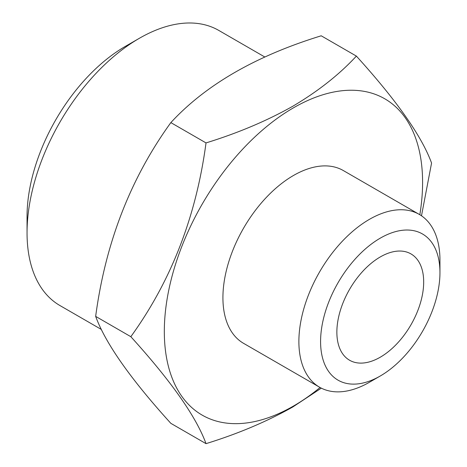 <?xml version="1.0" encoding="UTF-8"?>
<svg xmlns="http://www.w3.org/2000/svg" width="467" height="467" viewBox="0 0 467 467"><rect width="100%" height="100%" fill="white"/><g stroke="black" fill="none" stroke-linecap="round" stroke-linejoin="round"><path stroke-width="0.7" d="M206.017 443.65L170.846 423.347C130.503 378.871 105.443 343.216 95.659 316.381L130.83 336.689C171.173 381.165 196.233 416.815 206.017 443.65C237.983 433.785 266.926 421.555 292.832 406.955L321.319 388.153M421.491 215.801L431.566 163.059C421.783 136.23 396.722 100.58 356.385 56.098C339.299 74.557 318.115 91.263 292.832 106.225C266.926 120.825 237.989 133.054 206.017 142.914C196.233 216.326 171.173 280.918 130.83 336.689M419.821 214.727A182.626 105.443 120 0 0 306.837 100.913A182.626 105.443 120 0 0 164.32 331.506A182.626 105.443 120 0 0 320.07 387.499M95.659 316.381C105.443 242.974 130.503 178.382 170.846 122.611C205.684 84.848 255.811 55.912 321.214 35.796L356.385 56.098M264.807 57.003L218.778 30.425A158.838 91.707 120 0 0 139.359 38.294L125.255 46.437A138.886 80.19 120 0 0 125.249 46.437A138.886 80.19 120 0 0 27.045 216.542L27.045 232.829A158.838 91.707 120 0 0 59.939 305.546L101.386 329.474M369.42 382.257L380.272 375.993L369.42 382.257A99.757 57.593 -60 0 1 319.545 387.196L243.581 343.344A99.757 57.593 -60 0 1 243.581 228.153A99.757 57.593 -60 0 1 343.333 170.56L419.296 214.417A99.757 57.593 -60 0 1 439.955 260.084L439.955 272.617A84.41 48.731 -60 0 1 380.272 375.993A84.41 48.731 -60 0 1 320.584 341.535A84.41 48.731 -60 0 1 380.272 238.152A84.41 48.731 -60 0 1 439.955 272.617M125.249 46.437L139.359 38.294A158.838 91.707 120 0 0 27.045 232.829M380.272 357.197A61.387 35.439 -60 0 1 349.579 360.238A61.387 35.439 -60 0 1 349.579 289.353A61.387 35.439 -60 0 1 410.966 253.908A61.387 35.439 -60 0 1 420.376 303.101A61.387 35.439 -60 0 1 380.272 357.197M206.017 142.914L170.846 122.611M319.545 387.196A99.757 57.593 -60 0 1 319.539 272.01A99.757 57.593 -60 0 1 419.296 214.417"/></g></svg>
